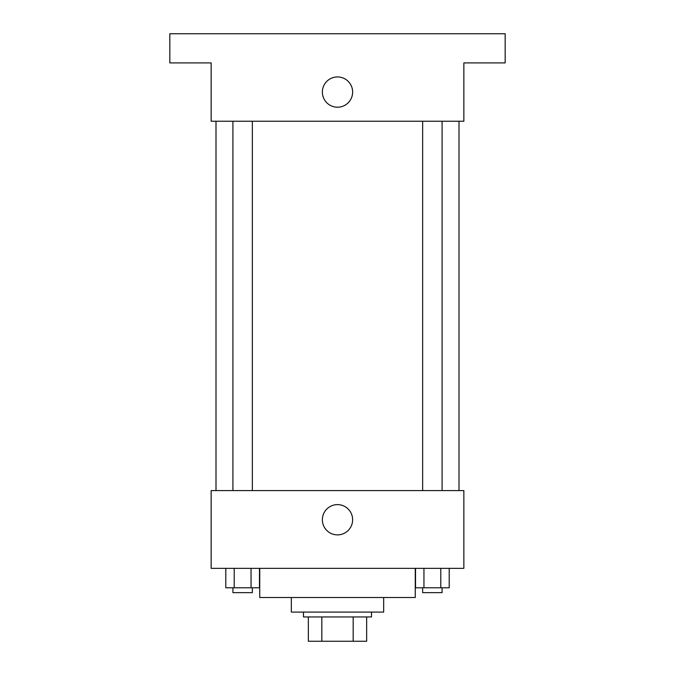 <?xml version="1.0" encoding="UTF-8"?>
<svg xmlns="http://www.w3.org/2000/svg" width="675" height="675" viewBox="0 0 675 675"><rect width="100%" height="100%" fill="white"/><g stroke="black" fill="none" stroke-linecap="round" stroke-linejoin="round"><path stroke-width="1.01" d="M353.177 616.95L353.177 641.25L308.34 641.25L308.34 616.95M353.177 641.25L366.66 641.25L366.66 616.95L366.66 641.25M371.52 612.09L371.52 616.95L303.48 616.95L303.48 612.09M321.823 616.95L321.823 641.25M383.67 597.51L383.67 612.09L291.33 612.09L291.33 597.51M415.26 568.35L415.26 597.51L259.74 597.51L259.74 568.35M463.86 568.35L211.14 568.35L211.14 490.59L463.86 490.59L463.86 568.35M352.628 519.75A15.128 15.128 0 0 1 329.932 532.853A15.128 15.128 0 0 1 329.932 506.647A15.128 15.128 0 0 1 352.628 519.75M459 121.23L459 490.59M422.651 490.59L422.651 121.23M252.349 121.23L252.349 490.59M463.86 121.23L211.14 121.23L211.14 62.91L169.83 62.91L169.83 33.75L505.17 33.75L505.17 62.91L463.86 62.91L463.86 121.23M352.628 92.07A15.128 15.128 0 0 1 329.932 105.173A15.128 15.128 0 0 1 329.932 78.967A15.128 15.128 0 0 1 352.628 92.07M449.204 568.35L449.204 587.79L415.53 587.79L415.53 568.35M440.783 568.35L440.783 587.79M423.951 568.35L423.951 587.79M442.091 587.79L442.091 592.65L422.651 592.65L422.651 587.79M259.47 568.35L259.47 587.79L225.796 587.79L225.796 568.35M251.049 568.35L251.049 587.79M234.217 568.35L234.217 587.79M252.349 587.79L252.349 592.65L232.909 592.65L232.909 587.79M216 121.23L216 490.59M442.091 490.59L442.091 121.23M232.909 121.23L232.909 490.59"/></g></svg>

